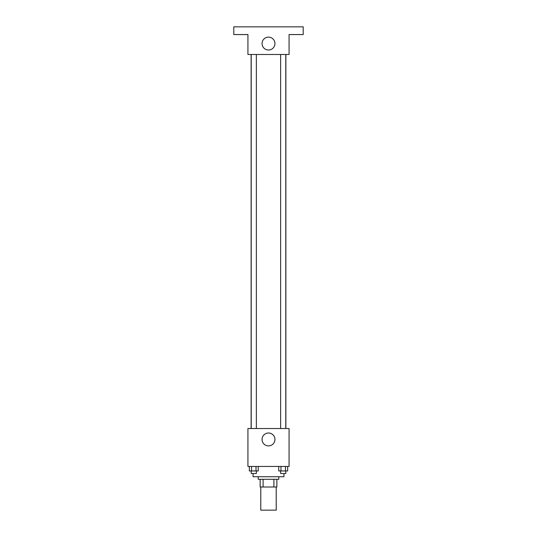 <?xml version="1.0" encoding="UTF-8"?>
<svg xmlns="http://www.w3.org/2000/svg" width="537" height="537" viewBox="0 0 537 537"><rect width="100%" height="100%" fill="white"/><g stroke="black" fill="none" stroke-linecap="round" stroke-linejoin="round"><path stroke-width="0.81" d="M260.787 487.012L260.787 510.15L276.213 510.15L276.213 487.012M273.91 479.299L273.91 487.012L260.143 487.012L260.143 479.299M273.91 487.012L276.857 487.012L276.857 479.299L276.857 487.012M278.784 476.728L278.784 479.299L258.216 479.299L258.216 476.728M263.09 479.299L263.09 487.012M253.075 473.52L253.075 476.728L283.925 476.728L283.925 473.52M289.067 466.445L247.933 466.445L247.933 428.526L289.067 428.526L289.067 466.445M274.951 439.454A6.451 6.451 0 0 1 265.278 445.039A6.451 6.451 0 0 1 265.278 433.869A6.451 6.451 0 0 1 274.951 439.454M285.879 54.485L285.879 428.526M280.636 428.526L280.636 54.485M256.364 54.485L256.364 428.526M289.067 54.485L247.933 54.485L247.933 34.563L233.796 34.563L233.796 26.85L303.204 26.85L303.204 34.563L289.067 34.563L289.067 54.485M274.951 43.557A6.451 6.451 0 0 1 265.278 49.142A6.451 6.451 0 0 1 265.278 37.979A6.451 6.451 0 0 1 274.951 43.557M287.657 466.445L287.657 470.949L278.75 470.949L278.75 466.445M285.429 466.445L285.429 470.949M280.979 466.445L280.979 470.949M285.778 470.949L285.778 473.52L280.636 473.52L280.636 470.949M258.25 466.445L258.25 470.949L249.343 470.949L249.343 466.445M256.021 466.445L256.021 470.949M251.571 466.445L251.571 470.949M256.364 470.949L256.364 473.52L251.222 473.52L251.222 470.949M251.121 54.485L251.121 428.526M285.778 428.526L285.778 54.485M251.222 54.485L251.222 428.526"/></g></svg>
